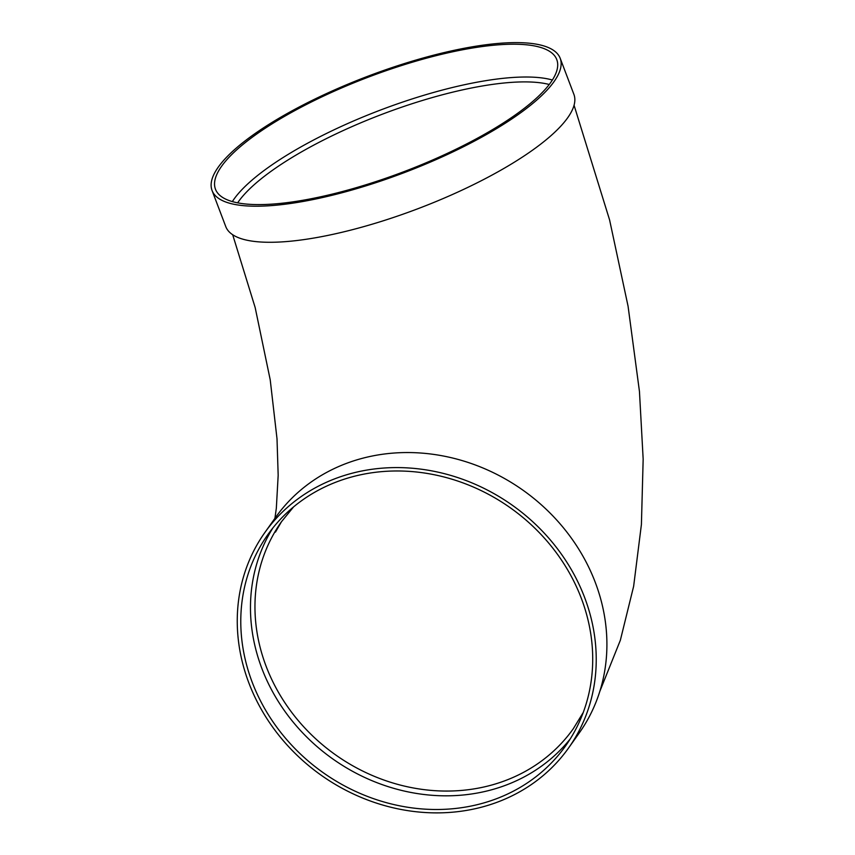 <?xml version="1.0" encoding="UTF-8"?>
<svg xmlns="http://www.w3.org/2000/svg" width="855" height="855" viewBox="0 0 855 855"><rect width="100%" height="100%" fill="white"/><g stroke="black" fill="none" stroke-linecap="round" stroke-linejoin="round"><path stroke-width="1.28" d="M232.336 201.598A182.543 50.509 159.2 0 1 234.003 199.119A182.543 50.509 159.2 0 1 383.777 108.809A182.543 50.509 159.2 0 1 552.383 80.017M560.185 58.29L573.897 94.371A186.198 51.514 159.2 0 1 418.127 208.641A186.198 51.514 159.2 0 1 225.773 226.607L212.072 190.526A186.198 51.514 159.2 0 1 218.249 167.163A186.198 51.514 159.2 0 1 402.021 64.317A186.198 51.514 159.2 0 1 560.185 58.29A186.198 51.514 159.2 0 1 404.426 172.571A186.198 51.514 159.2 0 1 212.072 190.526M568.596 747.965L579.273 732.927A186.198 165.4 -144.6 0 0 595.294 582.437A186.198 165.4 -144.6 0 0 445.38 456.41A186.198 165.4 -144.6 0 0 275.556 517.457L264.879 532.494A186.198 165.4 -144.6 0 0 321.042 775.132A186.198 165.4 -144.6 0 0 568.596 747.965A186.198 165.4 -144.6 0 0 584.617 597.474A186.198 165.4 -144.6 0 0 434.703 471.447A186.198 165.4 -144.6 0 0 264.879 532.494M272.905 527.909A182.543 162.161 -144.6 0 0 332.616 758.813A182.543 162.161 -144.6 0 0 570.274 738.87M581.325 598.318A182.543 162.161 -144.6 0 0 434.351 474.76A182.543 162.161 -144.6 0 0 267.861 534.61A182.543 162.161 -144.6 0 0 322.912 772.482A182.543 162.161 -144.6 0 0 565.625 745.849A182.543 162.161 -144.6 0 0 581.325 598.318M221.541 166.33A182.543 50.509 159.2 0 1 401.711 65.493A182.543 50.509 159.2 0 1 556.776 59.594A182.543 50.509 159.2 0 1 404.062 171.62A182.543 50.509 159.2 0 1 215.481 189.233A182.543 50.509 159.2 0 1 221.541 166.33M549.241 84.485A178.887 49.494 -20.8 0 0 383.884 113.608A178.887 49.494 -20.8 0 0 238.534 201.566A178.887 49.494 -20.8 0 0 237.647 202.859M275.46 532.099L281.509 521.678A178.887 158.912 -144.6 0 0 266.119 666.269A178.887 158.912 -144.6 0 0 410.144 787.348A178.887 158.912 -144.6 0 0 573.32 728.695L583.292 712.397M599.836 691.353L620.356 640.235L633.641 586.284L641.41 524.478L643.163 459.135L639.455 391.483L628.072 306.24L609.604 219.981L574.058 105.229M274.915 518.354L276.336 508.223L278.174 475.273L277.009 438.775L270.223 379.855L255.164 307.554L232.688 234.73M281.509 521.678L293.596 506.887"/></g></svg>
